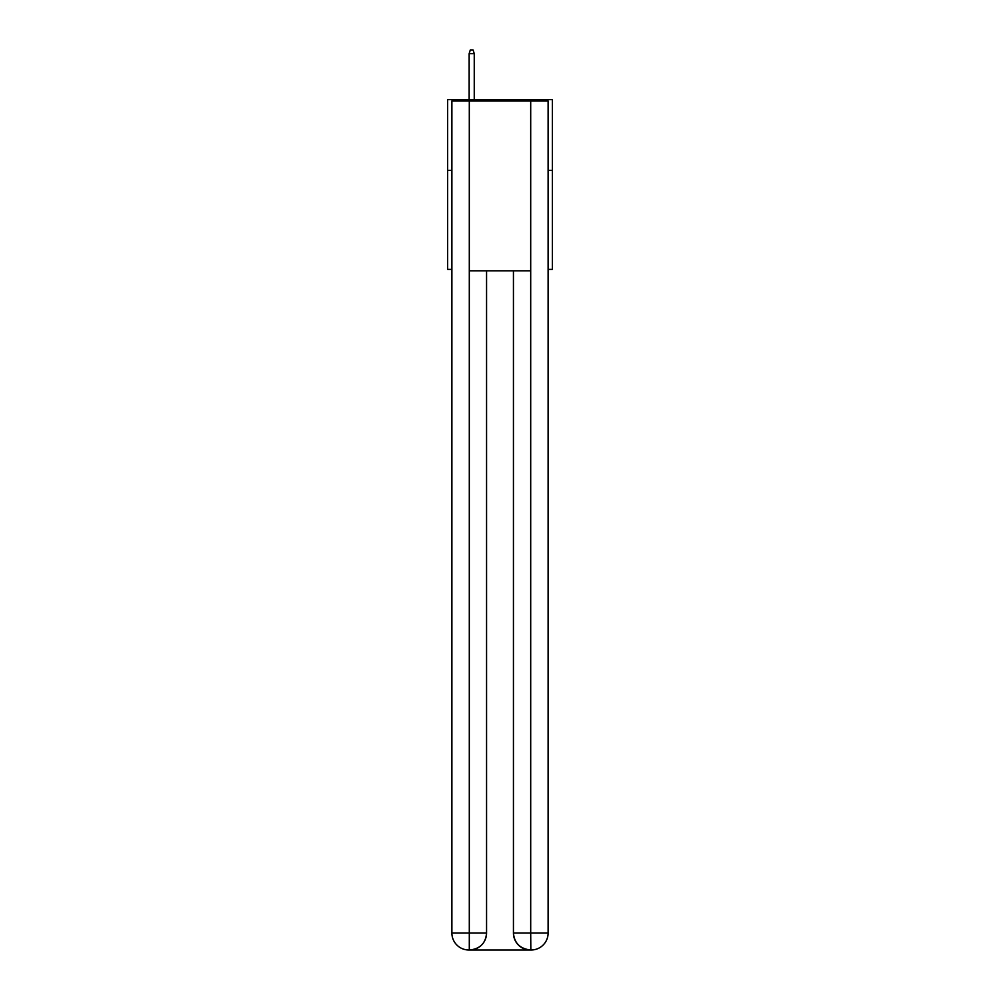 <?xml version="1.0" encoding="UTF-8"?>
<svg xmlns="http://www.w3.org/2000/svg" width="1000" height="1000" viewBox="0 0 1000 1000"><rect width="100%" height="100%" fill="white"/><g stroke="black" fill="none" stroke-linecap="round" stroke-linejoin="round"><path stroke-width="1.5" d="M451.887 170.338L447.65 170.338L447.65 99.588L552.35 99.588L552.35 269.387L548.112 269.387M447.65 170.338L447.65 269.387L451.887 269.387M552.35 170.338L548.112 170.338M468.875 950A16.975 16.975 0 0 1 451.887 933.025L486.562 933.025L486.562 270.8L486.562 933.025A16.975 16.975 0 0 1 469.575 950L468.875 950A16.975 16.975 0 0 1 451.887 933.025L451.887 101L469.3 101L469.3 270.8L530.7 270.8L530.7 101L469.3 101M530.7 101L548.112 101L548.112 933.025A16.975 16.975 0 0 1 531.125 950L530.425 950A16.975 16.975 0 0 1 513.438 933.025L513.438 270.8L513.438 933.025C514.312 943.025 519.963 948.688 530.425 950L469.575 950C480.075 948.9 485.737 943.238 486.562 933.025M513.438 933.025L530.7 933.025L530.837 950M469.3 270.8L469.3 950M474.25 99.588L474.25 53.675L469.15 53.675L469.15 99.588M469.15 53.675L470.288 50L473.113 50L474.25 53.675M530.7 270.8L530.7 933.025L548.112 933.025"/></g></svg>
